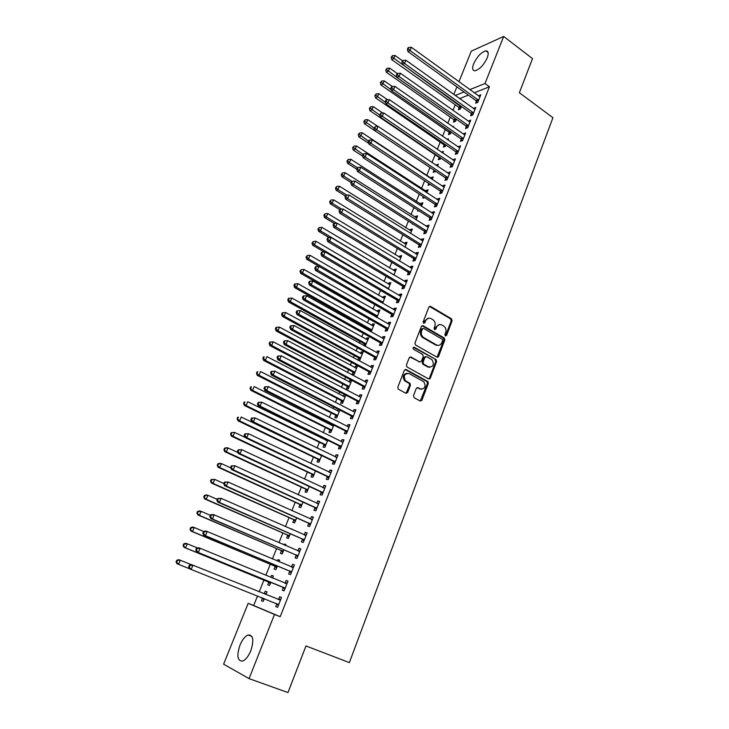 <?xml version="1.0" encoding="UTF-8"?>
<svg xmlns="http://www.w3.org/2000/svg" width="729" height="729" viewBox="0 0 729 729"><rect width="100%" height="100%" fill="white"/><g stroke="black" fill="none" stroke-linecap="round" stroke-linejoin="round"><path stroke-width="1.09" d="M445.383 335.923L446.558 335.431L452.098 320.842L451.524 318.828L430.584 306.417L428.88 307.1L423.175 321.817L423.622 323.275L424.825 322.783L425.563 320.869C426.839 318.318 428.67 317.571 431.049 318.646L433.062 319.84C435.04 321.489 435.632 323.64 434.849 326.282L434.119 328.187L434.566 329.636L435.76 329.144L436.489 327.239C437.737 324.697 439.551 323.949 441.902 325.006L443.888 326.182C445.847 327.813 446.44 329.945 445.656 332.588L444.936 334.483L445.319 335.878L445.674 335.495L451.215 320.924L450.64 318.919L429.454 306.408M423.649 323.293L424.697 320.951L425.563 320.869M434.575 329.645L435.605 327.312L436.489 327.239M239.941 645.211C242.301 639.67 245.026 636.253 248.106 634.968C253.245 634.85 254.139 640.117 250.803 650.778C248.443 656.337 245.728 659.772 242.639 661.085C237.435 661.139 236.533 655.854 239.941 645.211M473.659 63.76C477.149 56.525 481.222 52.224 485.879 50.866C488.421 50.975 488.867 53.299 487.236 57.846C483.728 65.118 479.655 69.428 475.016 70.777C472.438 70.677 471.982 68.335 473.659 63.76M413.498 395.665L414.154 397.742L420.186 400.996L421.927 400.212L428.297 383.463L427.841 381.531L406.135 369.539L404.367 370.296L397.815 387.199L398.225 389.113L405.889 393.296L407.657 392.512L410.436 385.286L410.008 383.363L405.506 380.775C403.137 375.882 404.322 373.476 409.078 373.576L423.795 381.75C426.21 386.58 425.062 388.985 420.351 388.967L417.999 387.682L416.259 388.457L413.498 395.665M257.519 595.957L253.683 605.498L280.191 616.707L489.432 86.787L484.995 83.525L469.813 89.64M280.191 616.707L274.487 614.465L249.054 678.626L223.603 664.165L248.179 603.33L274.487 614.465M458.933 81.766L471.308 51.139L503.666 36.45L532.516 58.621L519.358 92.738L552.937 117.697L349.364 662.615L305.97 645.949L287.991 692.55L249.054 678.626M503.666 36.45L484.995 83.525M436.89 357.119L438.585 356.381L444.808 340.015L444.28 338.028L423.102 325.735L421.38 326.446L414.974 342.967L415.466 344.945L436.89 357.119M436.598 361.611L430.301 378.169L428.588 378.934L406.891 366.906L406.445 364.956L409.224 357.784L410.974 357.037L419.713 361.93L421.444 361.183L423.248 356.472L422.765 354.504L413.425 349.2C412.751 347.924 413.042 347.286 414.309 347.305L436.106 359.652L436.598 361.611L435.723 361.648L429.427 378.178L430.301 378.169M430.055 378.178L429.791 378.852M283.299 587.574L282.251 590.208L284.11 590.9L287.991 581.113L286.123 580.457L285.075 583.082M272.537 578.07L273.384 575.965L271.607 575.345L270.805 577.359M268.837 582.261L267.807 584.822L269.566 585.487L270.869 582.243M296.111 555.288L295.081 557.885L296.967 558.469L300.785 548.837L298.89 548.29L297.869 550.86L300.011 550.805M285.558 545.565L285.959 544.572L284.155 544.053L283.845 544.827M281.43 550.869L280.419 553.384L282.205 553.94L283.863 549.803M308.722 523.522L307.711 526.074L309.625 526.538L313.379 517.061L311.456 516.633L310.508 519.021M293.823 519.95L292.83 522.438L294.644 522.884L296.648 517.882M321.134 492.257L320.131 494.763L322.081 495.128L325.772 485.796L323.822 485.468L322.947 487.692M306.034 489.514L305.05 491.966L306.891 492.303L309.233 486.471M333.353 461.475L332.369 463.945L334.338 464.2L337.974 455.024L336.005 454.796L335.185 456.855M318.054 459.543L317.088 461.949L318.956 462.195L321.617 455.552M345.382 431.176L344.407 433.609L346.403 433.764L349.984 424.725L347.988 424.597L347.232 426.492M332.187 424.305L331.713 425.49M329.891 430.028L328.943 432.397L330.829 432.543L333.809 425.116M357.219 401.342L356.271 403.738L358.285 403.793L361.812 394.89L359.789 394.863L359.096 396.603M344.835 394.653L344.079 394.635L343.395 396.357M341.555 400.95L340.616 403.283L342.53 403.337L345.81 395.154M368.883 371.963L367.945 374.323L369.977 374.287L373.458 365.521L371.416 365.584L370.779 367.17M353.036 372.309L352.116 374.606L354.048 374.578L357.474 366.031L355.533 366.086L354.895 367.671M380.365 343.031L379.445 345.355L381.504 345.227L384.921 336.588L382.862 336.752L382.288 338.183M365.019 346.257L368.774 337.819L366.815 337.964L366.24 339.404M364.354 344.088L363.762 345.564M391.673 314.527L390.771 316.823L392.849 316.605L396.221 308.103L394.134 308.349L393.624 309.643M376.893 317.543L379.909 310.016L377.932 310.253L377.403 311.547M402.818 286.461L401.925 288.72L404.021 288.411L407.338 280.036L405.242 280.364L404.777 281.522M403.091 285.777L402.909 286.242M388.293 289.094L390.881 282.624L388.885 282.934L388.411 284.11M413.799 258.804L412.915 261.028L415.029 260.636L418.3 252.389L416.177 252.799L415.776 253.82M399.51 261.073L401.697 255.624L399.674 256.025L399.255 257.064M424.615 231.558L423.74 233.745L425.873 233.28L429.099 225.152L426.957 225.644L426.611 226.528M410.573 233.471L412.35 229.024L410.318 229.489L409.953 230.41M435.268 204.712L434.411 206.872L436.562 206.316L439.742 198.306L437.582 198.88L437.282 199.637M421.462 206.28L422.856 202.799L420.806 203.336L420.487 204.138M418.045 210.234L417.671 211.146L418.956 210.818M445.774 178.25L444.927 180.382L447.096 179.753L450.221 171.853L447.797 173.137M432.197 179.489L433.217 176.937L431.149 177.557L430.875 178.231M428.77 183.471L428.06 185.257L430.219 184.419M456.126 152.17L455.288 154.266L457.475 153.573L460.555 145.791L458.167 147.021M439.122 157.674L438.293 159.724L440.38 159.059L440.781 158.056M442.767 153.081L443.423 151.45L441.373 152.133M466.332 126.472L465.503 128.532L467.708 127.757L470.743 120.094L468.382 121.287M449.201 132.532L448.39 134.555L450.486 133.817L451.187 132.077M453.192 127.065L453.493 126.317L452.591 126.646M476.383 101.131L475.581 103.163L477.787 102.324L480.785 94.761L478.461 95.909M459.142 107.746L458.35 109.733L460.455 108.931L461.439 106.47M489.432 86.787L474.196 92.82M468.364 95.135L459.562 98.615M455.233 104.748L452.964 110.389M450.249 117.123L447.77 123.283M445.237 129.58L442.549 136.268M440.188 142.119L437.282 149.354M435.104 154.758L431.978 162.531M429.973 167.497L426.747 175.507M424.642 180.746L421.553 188.428M419.266 194.105L416.314 201.441M413.853 207.555L411.038 214.554M408.395 221.106L405.716 227.758M402.9 234.756L400.367 241.062M397.369 248.516L394.972 254.457M391.792 262.367L389.541 267.953M386.17 276.337L384.074 281.54M380.511 290.397L378.561 295.236M374.797 304.576L373.011 309.032M371.17 313.588L370.952 314.153M369.056 318.855L367.416 322.929M365.594 327.458L365.147 328.569M363.261 333.253L361.784 336.926M359.962 341.436L359.297 343.095M357.42 347.751L356.107 351.032M354.294 355.515L353.401 357.739M351.542 362.368L350.385 365.238M348.59 369.703L347.46 372.501M345.61 377.093L344.626 379.554M342.84 383.992L341.473 387.372M339.632 391.938L338.812 393.979M337.044 398.389L335.44 402.353M333.618 406.9L332.962 408.513M331.203 412.896L329.362 417.462M327.549 421.973L327.066 423.157M325.316 427.513L323.239 432.689M321.434 437.172L321.134 437.919M319.393 442.239L317.06 448.034M313.415 457.083L310.836 463.498M307.401 472.037L304.558 479.09M301.332 487.109L298.234 494.809M295.218 502.29L291.855 510.646M289.058 517.599L285.431 526.62M282.852 533.017L278.952 542.722M276.592 548.563L272.418 558.952M270.286 564.228L265.83 575.309M263.934 580.02L259.187 591.811M454.194 120.094L453.383 122.108L455.488 121.333L456.336 119.228M471.371 113.751L470.56 115.802L472.766 115L475.782 107.382L473.44 108.548M444.18 145.062L443.36 147.094L445.446 146.392L446.002 145.016M447.998 140.023L448.472 138.838L447.014 139.348M461.247 139.275L460.418 141.353L462.605 140.615L465.667 132.897L463.298 134.109M437.5 166.239L438.339 164.153L436.07 165.273M434.019 170.386L433.199 172.445L435.514 171.187M450.969 165.164L450.13 167.278L452.308 166.613L455.406 158.776L453.001 160.034M426.848 192.83L428.051 189.822L425.991 190.406L425.7 191.135M423.431 196.803L422.884 198.151L424.734 197.65M440.544 191.435L439.687 193.577L441.847 192.985L445 185.038L442.84 185.649L442.558 186.342M416.04 219.83L417.626 215.857L415.576 216.367L415.238 217.224M412.614 223.767L412.423 224.231L413.097 224.067M429.964 218.089L429.099 220.258L431.24 219.748L434.438 211.683L432.288 212.212L431.969 213.041M405.06 247.222L407.046 242.274L405.014 242.711L404.622 243.686M419.23 245.135L418.346 247.341L420.478 246.912L423.722 238.72L421.59 239.176L421.216 240.123M395.437 271.261L321.908 227.357L320.432 230.829L393.933 274.997L396.312 269.074L394.298 269.429L393.851 270.532M408.331 272.582L407.438 274.824L409.543 274.478L412.842 266.158L410.728 266.532L410.299 267.616M408.604 271.881L408.422 272.354M382.616 303.264L385.413 296.266L383.427 296.548L382.925 297.778M397.269 300.439L396.366 302.717L398.453 302.453L401.797 294.015L399.711 294.306L399.219 295.527M371.134 331.932L374.36 323.867L372.391 324.059L371.845 325.426M369.949 330.137L369.585 331.057M386.042 328.724L385.131 331.03L387.19 330.857L390.589 322.291L388.521 322.491L387.974 323.858M358.322 360.408L359.752 360.354L363.142 351.87L361.192 351.97L360.591 353.483M358.723 358.149L357.903 360.181M374.642 357.438L373.713 359.78L375.763 359.698L379.208 351.004L377.157 351.114L376.556 352.626M351.642 380.292L349.829 380.31L349.164 381.96M347.314 386.57L346.384 388.894L348.307 388.903L351.743 380.347M363.069 386.589L362.131 388.976L364.154 388.985L367.653 380.146L365.621 380.164L364.965 381.832M338.22 409.261L337.573 410.874M335.741 415.43L334.802 417.79L336.698 417.89L339.832 410.081M351.323 416.195L350.367 418.61L352.362 418.719L355.925 409.753L353.911 409.671L353.191 411.493M326.1 439.469L325.799 440.216M323.995 444.726L323.038 447.123L324.915 447.314L327.731 440.28M339.386 446.266L338.411 448.718L340.388 448.927L344.006 439.815L342.019 439.642L341.236 441.61M312.067 474.47L311.092 476.903L312.951 477.194L315.447 470.952M327.266 476.802L326.273 479.299L328.232 479.6L331.895 470.351L329.936 470.068L329.089 472.21M299.947 504.678L298.963 507.138L300.795 507.539L302.963 502.117M314.955 507.821L313.944 510.355L315.876 510.774L319.603 501.37L317.662 500.987L316.751 503.292M291.992 529.509L292.174 529.054L290.297 528.762M287.645 535.35L286.643 537.856L288.447 538.348L290.279 533.783M302.444 539.342L301.423 541.92L303.319 542.44L307.109 532.89L305.196 532.398L304.212 534.876M279.079 561.749L279.699 560.209L277.913 559.635L277.348 561.029M275.152 566.506L274.131 569.048L275.917 569.65L277.394 565.959M289.732 571.372L288.693 573.978L290.561 574.616L294.416 564.911L292.529 564.31L291.5 566.916M265.265 591.173L267.005 591.875L265.265 591.173L264.226 593.743M262.467 598.144L261.429 600.732L263.178 601.434L261.429 600.732M267.014 591.857L265.948 594.527M264.29 598.664L263.178 601.443M277.603 607.321L275.753 606.574L277.603 607.303L281.512 597.452L279.654 596.741L278.606 599.384M276.81 603.913L275.753 606.574M253.683 605.498L248.179 603.33M453.793 94.488L456.883 86.851M463.999 91.982L455.224 95.517M478.57 95.627L480.028 96.684M473.577 108.211L475.044 109.259M468.547 120.886L470.014 121.925M463.48 133.653L464.956 134.692M458.368 146.511L459.862 147.54M436.261 164.809L437.692 165.765M453.228 159.46L454.732 160.48M431.149 177.557L432.589 178.514M448.053 172.509L449.565 173.52M425.991 190.406L427.44 191.353M442.84 185.649L444.362 186.651M420.806 203.336L422.264 204.284M437.582 198.88L439.113 199.883M415.576 216.367L417.043 217.306M432.288 212.212L433.837 213.205M410.318 229.489L411.794 230.419M426.957 225.644L428.515 226.628M405.014 242.711L406.5 243.632M421.59 239.176L423.148 240.151M399.674 256.025L401.169 256.936M416.177 252.799L417.753 253.774M394.298 269.429L395.801 270.341M410.728 266.532L412.313 267.497M388.885 282.934L390.398 283.836M405.242 280.364L406.837 281.321M383.427 296.548L384.948 297.432M399.711 294.306L401.315 295.245M377.932 310.253L379.463 311.128M394.134 308.349L395.747 309.278M372.391 324.059L373.941 324.934M388.521 322.491L390.143 323.421M366.815 337.964L368.373 338.83M382.862 336.752L384.493 337.664M361.192 351.97L362.76 352.836M377.157 351.114L378.807 352.025M429.682 378.925L429.162 378.643M355.533 366.086L357.11 366.942M371.416 365.584L373.075 366.487M349.829 380.31L351.414 381.149M365.621 380.164L367.298 381.057M344.079 394.635L345.683 395.473M359.789 394.863L361.475 395.747M353.911 409.671L355.606 410.545M347.988 424.597L349.692 425.463M342.019 439.642L343.733 440.489M336.005 454.796L337.727 455.643M329.936 470.068L331.677 470.907M323.822 485.468L325.581 486.289M317.662 500.987L319.43 501.798M311.456 516.633L313.233 517.435M290.361 528.589L292.056 529.336M305.196 532.398L306.991 533.191M284.155 544.053L285.868 544.791M298.89 548.29L300.694 549.065M277.913 559.635L279.635 560.364M292.529 564.31L294.352 565.075M271.607 575.345L273.348 576.056M286.123 580.457L287.955 581.213M279.654 596.741L281.503 597.479M439.35 324.578L435.605 327.312M428.424 318.209L424.697 320.951M437.045 357.192L443.925 340.069L443.396 338.083L422 325.708M442.612 340.598L442.239 339.204L423.649 328.442L422.446 328.943L421.663 330.966C420.87 333.545 421.426 335.677 423.321 337.345L436.425 344.899C438.794 345.929 440.598 345.163 441.847 342.603L442.612 340.598M422.756 328.506L421.572 329.016L422.446 328.943M437.974 345.382L435.55 344.954L422.446 337.409C420.56 335.741 420.004 333.609 420.797 331.03L421.572 329.016M428.707 378.989L429.427 378.178M419.868 362.003L409.935 356.991M414.309 347.305L413.443 347.359L435.96 359.561M428.688 366.951C433.436 366.96 434.52 364.546 431.96 359.716L426.629 356.672L424.907 357.401L423.102 362.113L423.576 364.072L428.688 366.951L427.814 366.979L429.8 367.325M425.59 356.627L424.041 357.438L424.907 357.401M427.814 366.979L422.702 364.099L422.237 362.149L424.041 357.438M435.723 361.648L435.085 359.588M421.362 389.313L417.024 387.628M407.092 373.221C403.101 374.287 402.29 376.802 404.65 380.784L406.126 381.212M405.998 393.341L409.57 385.286L409.151 383.363L405.269 381.212M420.269 401.032L427.422 383.463L426.975 381.54L405.114 369.485M402.499 60.799L401.952 62.093L403.328 60.389L402.499 60.799L395.027 55.468L393.687 58.621L391.701 59.605L458.641 107.181L460.081 109.077M391.965 56.889L392.503 55.623L391.172 57.281L391.965 56.889L461.257 106.935M392.503 55.623L395.027 55.468M391.701 59.605L391.172 57.281M478.598 100.283L410.017 50.52L411.375 47.294L479.983 96.802M477.331 102.497L475.873 100.547L407.93 51.559L410.017 50.52L408.249 48.743L408.796 47.458L407.958 47.877L407.411 49.162L408.249 48.743M407.411 49.162L407.93 51.559M411.375 47.294L408.796 47.458M397.433 73.611L389.651 68.116L388.302 71.296L386.324 72.244L453.684 119.529L455.151 121.451M386.57 69.547L387.117 68.28L385.787 69.929L386.57 69.547L396.959 77.383M387.117 68.28L389.651 68.116M386.324 72.244L385.787 69.929M392.393 86.541L384.229 80.855L382.871 84.054L380.902 84.974L448.69 131.976L450.194 133.926M381.139 82.295L381.686 81.019L380.356 82.669L381.139 82.295L391.282 89.904M381.686 81.019L384.229 80.855M380.902 84.974L380.356 82.669M473.577 112.94L404.549 63.478L405.925 60.234L474.971 109.432M472.346 115.146L470.861 113.177L402.481 64.48L404.549 63.478L402.782 61.692M401.952 62.093L402.481 64.48M405.925 60.234L403.328 60.389M468.528 125.689L399.045 76.527L400.431 73.255L469.923 122.162M467.335 127.894L465.813 125.889L396.986 77.493L399.045 76.527L397.269 74.732L397.824 73.419L396.995 73.811L396.448 75.114L397.269 74.732M396.448 75.114L396.986 77.493M400.431 73.255L397.824 73.419M387.536 99.727L378.77 93.695L377.403 96.911L375.444 97.795L443.669 144.506L445.191 146.483M375.672 95.144L376.219 93.859L374.888 95.499L375.672 95.144L385.559 102.507M376.219 93.859L378.77 93.695M375.444 97.795L374.888 95.499M382.67 113.004L373.275 106.616L371.89 109.86L369.94 110.708L438.603 157.118L440.17 159.132M370.15 108.083L370.706 106.789L369.375 108.421L370.15 108.083L379.782 115.209M370.706 106.789L373.275 106.616M369.94 110.708L369.375 108.421M463.434 138.528L393.505 89.685L394.89 86.386L464.847 134.974M462.277 140.733L460.728 138.701L391.446 90.606L393.505 89.685L391.719 87.872L392.275 86.551L391.455 86.924L390.899 88.245L391.719 87.872M390.899 88.245L391.446 90.606M394.89 86.386L392.275 86.551M458.304 151.468L387.919 102.926L389.313 99.609L459.726 147.887M457.183 153.664L455.598 151.596L385.869 103.819L387.919 102.926L386.124 101.103L386.689 99.782L385.869 100.137L385.313 101.468L386.124 101.103M385.313 101.468L385.869 103.819M389.313 99.609L386.689 99.782M433.691 169.966L435.104 171.862M377.777 126.372L367.735 119.638L366.341 122.909L364.409 123.72L374.578 130.509M364.6 121.114L365.156 119.811L363.826 121.442L364.6 121.114L374.068 128.076M365.156 119.811L367.735 119.638M364.409 123.72L363.826 121.442M453.146 164.499L382.288 116.275L383.7 112.931L454.577 160.89M452.062 166.686L450.44 164.59L380.246 117.123L382.288 116.275L380.492 114.444L381.057 113.104L379.681 114.781L380.492 114.444M379.681 114.781L380.246 117.123M383.7 112.931L381.057 113.104M429.417 183.89L430.001 184.692M432.379 179.015L362.149 132.76L360.755 136.05L358.823 136.824L368.701 143.321M359.005 134.245L359.57 132.933L358.24 134.555L359.005 134.245L368.528 141.18M359.57 132.933L362.149 132.76M358.823 136.824L358.24 134.555M447.943 177.621L376.62 129.726L378.041 126.354L449.383 173.985M446.904 179.808L445.246 177.676L374.588 130.537L376.62 129.726L374.815 127.885L375.389 126.536L374.004 128.204L374.815 127.885M374.004 128.204L374.588 130.537M378.041 126.354L375.389 126.536M427.212 191.918L356.536 145.973L355.123 149.29L353.201 150.019L362.769 156.234M353.374 147.477L353.939 146.146L352.599 147.768L353.374 147.477L362.942 154.384M353.939 146.146L356.536 145.973M353.201 150.019L352.599 147.768M422.018 204.904L350.868 159.287L349.446 162.631L347.542 163.323L356.773 169.237M347.687 160.799L348.262 159.469L346.931 161.082L347.687 160.799L349.446 162.631L357.347 167.697M348.262 159.469L350.868 159.287M347.542 163.323L346.931 161.082M416.778 217.989L345.163 172.7L343.733 176.063L341.837 176.719L351.05 182.542M341.974 174.231L342.548 172.882L341.218 174.486L341.974 174.231L343.733 176.063L352.061 181.339M342.548 172.882L345.163 172.7M341.837 176.719L341.218 174.486M411.493 231.157L339.413 186.214L337.974 189.604L336.087 190.214L345.355 196.001M336.206 187.754L336.789 186.396L335.458 188L336.206 187.754L337.974 189.604L346.904 195.181M336.789 186.396L339.413 186.214M336.087 190.214L335.458 188M406.181 244.434L333.627 199.828L332.169 203.245L330.292 203.819L339.632 209.551M330.401 201.377L330.984 200.01L329.654 201.614L330.401 201.377L332.169 203.245L341.81 209.177M330.984 200.01L333.627 199.828M330.292 203.819L329.654 201.614M400.822 257.802L327.786 213.542L326.328 216.987L324.46 217.515L334.301 223.484M324.551 215.11L325.134 213.734L323.804 215.328L324.551 215.11L326.328 216.987L336.698 223.274M325.134 213.734L327.786 213.542M324.46 217.515L323.804 215.328M318.655 228.942L319.247 227.557L317.917 229.143L318.655 228.942L320.432 230.829L318.582 231.321L329.198 237.663M319.247 227.557L321.908 227.357M318.582 231.321L317.917 229.143M389.997 284.829L315.985 241.29L314.5 244.78L312.659 245.226L324.123 251.97M312.714 242.885L313.315 241.481L311.985 243.067L312.714 242.885L314.5 244.78L388.493 288.593M313.315 241.481L315.985 241.29M312.659 245.226L311.985 243.067M384.529 298.489L310.016 255.314L308.522 258.841L306.69 259.242L380.675 302.143M306.736 256.927L307.337 255.514L306.007 257.091L306.736 256.927L308.522 258.841L383.007 302.28M307.337 255.514L310.016 255.314M306.69 259.242L306.007 257.091M379.016 312.249L304.002 269.457L302.489 273.011L300.676 273.366L374.952 315.748L376.182 317.133M300.703 271.079L301.305 269.657L299.974 271.224L300.703 271.079L302.489 273.011L377.485 316.067M301.305 269.657L304.002 269.457M300.676 273.366L299.974 271.224M373.458 326.118L297.942 283.699L296.421 287.281L294.616 287.6L369.393 329.599L371.216 331.722M294.625 285.34L295.236 283.909L294.516 284.037L293.905 285.467L294.625 285.34L296.421 287.281L371.918 329.964M295.236 283.909L297.942 283.699M294.616 287.6L293.905 285.467M367.872 340.079L291.837 298.061L290.306 301.669L288.511 301.934L363.798 343.55L365.63 345.674M288.502 299.71L289.121 298.27L288.402 298.38L287.791 299.819L288.502 299.71L290.306 301.669L366.313 343.96M289.121 298.27L291.837 298.061M288.511 301.934L287.791 299.819M362.231 354.157L285.686 312.531L284.137 316.158L282.36 316.386L358.149 357.611L359.998 359.725M282.333 314.199L282.952 312.741L282.241 312.832L281.622 314.29L282.333 314.199L284.137 316.158L360.664 358.057M282.952 312.741L285.686 312.531M282.36 316.386L281.622 314.29M356.554 368.327L279.48 327.111L277.922 330.775L276.154 330.948L352.471 371.772L354.33 373.886M276.109 328.788L276.738 327.321L276.036 327.403L275.407 328.861L276.109 328.788L277.922 330.775L354.977 372.264M276.738 327.321L279.48 327.111M276.154 330.948L275.407 328.861M350.831 382.616L273.229 341.801L271.662 345.491L269.912 345.628L346.74 386.042L348.617 388.147M269.848 343.496L270.477 342.019L269.776 342.083L269.147 343.55L269.848 343.496L271.662 345.491L349.246 386.58M270.477 342.019L273.229 341.801M269.912 345.628L269.147 343.55M345.063 397.004L266.932 356.609L265.347 360.326L263.606 360.418L340.972 400.421L342.858 402.517M263.534 358.322L264.162 356.836L263.47 356.873L262.832 358.358L263.534 358.322L265.347 360.326L343.468 400.996M263.47 356.873L264.162 356.836M263.606 360.418L262.832 358.358M338.949 411.484L260.581 371.535L258.986 375.289L257.264 375.317L335.158 414.91L337.062 416.997M257.164 373.266L257.802 371.763L257.109 371.781L256.471 373.284L258.986 375.289L337.645 415.53M257.109 371.781L257.802 371.763M257.264 375.317L256.471 373.284M333.408 426.11L254.184 386.58L252.571 390.361L250.867 390.343L329.308 429.499L331.212 431.586M333.435 426.046L332.798 426.028M250.749 388.32L251.387 386.807L250.712 386.807L250.065 388.32L252.571 390.361L331.786 430.165M250.712 386.807L251.387 386.807M250.867 390.343L250.065 388.32M327.512 440.826L247.732 401.743L246.11 405.552L244.415 405.488L323.403 444.207L325.325 446.285M327.567 440.708L326.747 440.68M244.279 403.502L244.926 401.98L244.251 401.952L243.604 403.474L246.11 405.552L325.872 444.918M244.251 401.952L244.926 401.98M244.415 405.488L243.604 403.474M321.571 455.661L241.226 417.024L239.595 420.861L237.918 420.751L317.461 459.024L319.393 461.102M321.434 455.47L320.66 455.452M237.763 418.801L238.41 417.261L237.745 417.225L237.089 418.756L239.595 420.861L319.922 459.78M237.745 417.225L238.41 417.261M237.918 420.751L237.089 418.756M244.898 437.282L234.674 432.434L233.034 436.297L231.366 436.133L311.465 473.959L313.415 476.028M231.193 434.22L231.849 432.671L231.184 432.607L230.528 434.156L233.034 436.297L313.926 474.761M231.184 432.607L234.674 432.434L231.849 432.671M231.366 436.133L230.528 434.156M442.703 190.834L370.897 143.276L372.337 139.886L444.152 187.18M441.701 193.03L440.006 190.861L368.883 144.05L370.897 143.276L369.102 141.417L369.676 140.059L368.865 140.369L368.291 141.727L369.102 141.417M368.291 141.727L368.883 144.05M372.337 139.886L369.676 140.059M437.418 204.156L365.138 156.935L366.587 153.509L438.885 200.466M436.471 206.343L434.73 204.138L363.133 157.664L365.138 156.935L363.334 155.058L363.917 153.691L362.532 155.359L363.334 155.058M362.532 155.359L363.133 157.664M366.587 153.509L363.917 153.691M432.106 217.57L359.342 170.695L360.791 167.242L433.582 213.852M431.204 219.757L429.417 217.515L357.347 171.379L359.342 170.695L357.529 168.809L358.112 167.433L357.31 167.706L356.736 169.082L357.529 168.809M356.736 169.082L357.347 171.379M360.791 167.242L358.112 167.433M426.747 231.084L353.492 184.555L354.959 181.084L428.233 227.339M425.882 233.262L424.068 230.993L351.506 185.202L353.492 184.555L351.679 182.66L352.262 181.275L351.469 181.53L350.886 182.924L351.679 182.66M350.886 182.924L351.506 185.202M354.959 181.084L352.262 181.275M421.353 244.698L347.605 198.534L349.082 195.026L422.847 240.925M420.505 246.83L418.683 244.57L345.628 199.135L347.605 198.534L345.783 196.62L346.375 195.217L344.99 196.866L345.783 196.62M344.99 196.866L345.628 199.135M349.082 195.026L346.375 195.217M415.913 258.412L341.664 212.613L343.149 209.077L417.416 254.612M415.083 260.499L413.252 258.248L339.705 213.169L341.664 212.613L339.842 210.69L340.434 209.278L339.058 210.918L339.842 210.69M339.058 210.918L339.705 213.169M343.149 209.077L340.434 209.278M410.436 272.227L335.677 226.801L337.181 223.247L411.958 268.4M409.625 274.277L407.775 272.026L333.727 227.311L335.677 226.801L333.855 224.86L334.456 223.439L333.672 223.648L333.071 225.07L333.855 224.86M409.88 271.671L407.775 272.026L409.88 271.662M333.071 225.07L333.727 227.311M337.181 223.247L334.456 223.439M404.914 286.151L329.654 241.099L331.157 237.517L406.445 282.296M404.121 288.146L402.308 285.932L327.713 241.572L329.654 241.099L327.813 239.148L328.424 237.718L327.649 237.909L327.039 239.34L327.813 239.148M327.039 239.34L327.713 241.572M331.157 237.517L328.424 237.718M399.355 300.175L323.576 255.514L325.098 251.897L400.895 296.293M398.581 302.134L396.713 299.883L321.644 255.934L323.576 255.514L321.735 253.546L322.346 252.106L321.571 252.28L320.96 253.719L321.735 253.546M320.96 253.719L321.644 255.934M325.098 251.897L322.346 252.106M436.953 345.418L435.66 344.945M393.76 314.308L317.443 270.04L318.983 266.395L395.309 310.39M393.004 316.213L391.118 313.98L315.539 270.413L317.443 270.04L315.602 268.062L316.222 266.604L315.457 266.759L314.837 268.217L315.602 268.062M314.837 268.217L315.539 270.413M318.983 266.395L316.222 266.604M388.11 328.542L311.274 284.674L312.823 281.002L389.678 324.596M437.327 356.991L437.856 357.183M438.339 356.818L437.646 356.563M387.372 330.41L385.477 328.178L309.369 285.012L311.274 284.674L309.424 282.688L310.044 281.221L309.287 281.358L308.668 282.825L309.424 282.688M308.668 282.825L309.369 285.012M312.823 281.002L310.044 281.221M382.424 342.894L305.05 299.437L306.608 295.737L384.001 338.912M381.704 344.708L379.791 342.475L303.164 299.719L305.05 299.437L303.2 297.432L303.82 295.947L303.073 296.065L302.444 297.541L303.2 297.432M302.444 297.541L303.164 299.719M306.608 295.737L303.82 295.947M428.151 381.887L426.857 381.404M376.693 357.347L298.781 314.308L300.348 310.572L378.278 353.346M375.991 359.115L374.068 356.891L296.903 314.545L298.781 314.308L296.922 312.285L297.55 310.8L296.803 310.891L296.174 312.386L296.922 312.285M296.174 312.386L296.903 314.545M300.348 310.572L297.55 310.8M370.915 371.918L292.457 329.298L294.042 325.535L372.519 367.881M420.988 400.349L421.699 400.613M370.241 373.631L368.3 371.416L290.598 329.49L292.457 329.298L290.598 327.266L291.226 325.763L290.488 325.845L289.85 327.339L290.598 327.266M289.85 327.339L290.598 329.49M294.042 325.535L291.226 325.763M365.101 386.598L286.087 344.407L287.682 340.616L366.714 382.525M364.436 388.265L362.486 386.051L284.237 344.544L286.087 344.407L284.219 342.366L284.857 340.844L284.119 340.908L283.481 342.42L284.219 342.366M283.481 342.42L284.237 344.544M287.682 340.616L284.857 340.844M277.703 356.089L277.056 357.62L277.785 357.584L278.432 356.053L277.703 356.089L281.276 355.825L360.864 397.287M278.432 356.053L281.276 355.825L279.663 359.643L277.831 359.734L356.636 400.795L358.595 403M359.233 401.387L279.663 359.643L277.785 357.584M277.056 357.62L277.831 359.734M271.234 371.398L270.577 372.938L271.306 372.92L271.953 371.38L271.234 371.398L274.806 371.152L354.649 412.149M271.953 371.38L274.806 371.152L273.184 374.998L271.37 375.034L350.731 415.658L352.708 417.863M353.328 416.295L273.184 374.998L271.306 372.92M270.577 372.938L271.37 375.034M264.709 386.835L264.053 388.384L264.773 388.393L265.429 386.835L264.709 386.835L268.29 386.598L349.018 427.158M265.429 386.835L268.29 386.598L266.659 390.48L264.855 390.462L344.781 430.639L346.767 432.835M347.368 431.322L266.659 390.48L264.773 388.393M348.389 427.066L349.045 427.094M264.053 388.384L264.855 390.462M258.139 402.39L257.474 403.957L258.184 403.984L258.85 402.417L258.139 402.39L261.729 402.171L343.031 442.266M258.85 402.417L261.729 402.171L260.071 406.089L258.285 406.017L338.785 445.729L340.789 447.916M341.372 446.458L260.071 406.089L258.184 403.984M342.238 442.111L343.086 442.129M257.474 403.957L258.285 406.017M251.505 418.082L250.84 419.658L251.551 419.704L252.216 418.127L251.505 418.082L255.104 417.881L336.998 457.493M252.216 418.127L255.104 417.881L253.437 421.827L251.669 421.699L332.743 460.947L334.766 463.125M335.322 461.721L253.437 421.827L251.551 419.704M336.051 457.274L337.071 457.293M250.84 419.658L251.669 421.699M244.826 433.892L244.151 435.477L244.853 435.55L245.527 433.955L244.826 433.892L248.425 433.709L330.911 472.839M245.527 433.955L248.425 433.709L246.748 437.682L244.99 437.509L326.656 476.274L328.688 478.452M329.226 477.103L246.748 437.682L244.853 435.55M329.827 472.565L331.021 472.574M244.151 435.477L244.99 437.509M237.873 452.518L228.068 447.961L226.409 451.862L224.76 451.643L305.433 489.004L307.392 491.064M224.568 449.766L225.234 448.207L224.568 448.125L223.912 449.684L226.409 451.862L307.875 489.852M224.568 448.125L226.418 447.752L228.068 447.961L225.234 448.207M224.76 451.643L223.912 449.684M238.082 449.839L237.408 451.442L238.101 451.533L238.784 449.921L238.082 449.839L241.7 449.675L324.779 488.312M238.784 449.921L241.7 449.675L240.005 453.684L238.265 453.447L320.523 491.729L322.564 493.897M323.075 492.604L240.005 453.684L238.101 451.533M323.539 487.974L324.915 487.974M237.408 451.442L238.265 453.447M230.765 467.881L221.416 463.608L219.739 467.544L218.108 467.271L299.346 504.167L301.323 506.218M217.889 465.439L218.563 463.863L217.907 463.762L217.242 465.33L219.739 467.544L301.788 505.06M217.907 463.762L219.775 463.352L221.416 463.608L218.563 463.863M218.108 467.271L217.242 465.33M231.293 465.913L230.61 467.526L231.293 467.644L231.977 466.022L231.293 465.913L234.911 465.767L318.6 503.903M231.977 466.022L234.911 465.767L233.207 469.813L231.476 469.522L314.336 507.302L316.395 509.462M316.878 508.231L233.207 469.813L231.293 467.644M317.206 503.511L318.764 503.493M230.61 467.526L231.476 469.522M223.858 483.491L214.7 479.39L213.014 483.354L211.401 483.026L293.213 519.449L295.199 521.49M211.155 481.231L211.838 479.646L211.191 479.518L210.517 481.104L213.014 483.354L295.646 520.388M211.191 479.518L214.7 479.39L211.838 479.646M211.401 483.026L210.517 481.104M224.441 482.124L223.748 483.746L224.432 483.883L225.124 482.252L224.441 482.124L228.068 481.997L312.367 519.622M225.124 482.252L228.068 481.997L226.345 486.07L224.641 485.724L308.103 523.003L310.171 525.153M310.636 523.978L226.345 486.07L224.432 483.883M310.818 519.166L312.559 519.139M223.748 483.746L224.641 485.724M217.16 499.347L207.929 495.301L206.234 499.292L204.63 498.909L287.035 534.84L289.039 536.89M204.375 497.16L205.049 495.556L204.412 495.41L203.737 497.005L206.234 499.292L289.459 535.833M204.412 495.41L206.325 494.927L207.929 495.301L205.049 495.556M204.63 498.909L203.737 497.005M217.534 498.463L216.841 500.112L217.515 500.267L218.208 498.627L217.534 498.463L221.16 498.354L306.089 535.46M218.208 498.627L221.16 498.354L219.429 502.463L217.743 502.062L301.815 538.822L303.902 540.973M304.348 539.861L219.429 502.463L217.515 500.267M304.385 534.958L306.308 534.904M216.841 500.112L217.743 502.062M210.408 515.33L201.113 511.339L199.4 515.367L197.814 514.929L280.811 550.359L282.825 552.4M197.532 513.216L198.215 511.603L197.586 511.43L196.903 513.043L199.4 515.367L283.216 551.406M197.586 511.43L199.527 510.911L201.113 511.339L198.215 511.603M197.814 514.929L196.903 513.043M210.572 514.947L209.87 516.606L210.535 516.788L211.237 515.13L210.572 514.947L212.531 514.401L214.208 514.856L299.756 551.425M211.237 515.13L214.208 514.856L212.458 519.002L210.781 518.538L295.482 554.778L297.587 556.92M297.997 555.862L212.458 519.002L210.535 516.788M209.87 516.606L210.781 518.538M203.746 531.505L194.233 527.504L192.502 531.569L190.934 531.067L274.532 566.005L276.564 568.028M190.633 529.4L191.326 527.778L190.697 527.577L190.014 529.199L192.502 531.569L276.938 567.098M190.697 527.577L192.666 527.021L194.233 527.504L191.326 527.778M190.934 531.067L190.014 529.199M203.546 531.569L202.835 533.236L203.5 533.446L204.202 531.769L203.546 531.569L205.532 530.985L207.191 531.496L293.377 567.526M204.202 531.769L207.191 531.496L205.423 535.678L203.774 535.15L289.094 570.853L291.208 572.985M291.609 571.992L205.423 535.678L203.5 533.446M291.354 566.916L293.659 566.825M202.835 533.236L203.774 535.15M197.504 547.998L187.298 543.807L185.558 547.907L184.009 547.351L268.208 581.769L270.249 583.783M272.646 577.805L271.953 577.833M183.681 545.72L184.382 544.08L183.763 543.861L183.061 545.502L185.558 547.907L270.596 582.908M183.763 543.861L185.74 543.269L187.298 543.807L184.382 544.08M184.009 547.351L183.061 545.502M196.465 548.326L195.755 550.012L196.402 550.24L197.112 548.554L196.465 548.326L198.47 547.698L200.111 548.272L286.944 583.756M197.112 548.554L200.111 548.272L198.334 552.491L196.702 551.908L282.661 587.064L284.793 589.187M285.157 588.257L198.334 552.491L196.402 550.24M284.747 583.1L287.253 582.972M195.755 550.012L196.702 551.908M262.057 597.771L263.889 599.666M266.304 593.634L264.035 593.761M191.189 564.62L180.309 560.246L178.55 564.374L189.549 568.775M176.764 560.282L178.769 559.644L180.309 560.246L176.764 560.282L176.063 561.931L176.673 562.168L177.375 560.519M176.673 562.168L178.55 564.374L177.019 563.763L176.063 561.931M189.321 565.23L188.601 566.925L189.248 567.18L189.968 565.485L189.321 565.23L191.353 564.565L280.455 600.113M189.968 565.485L192.975 565.194L191.18 569.449L189.567 568.802L188.601 566.925M278.66 604.651L191.18 569.449L189.248 567.18M277.986 599.366L280.802 599.256M278.314 605.526L276.245 603.439M445.674 335.495L446.558 335.431M423.959 322.865L424.825 322.783M434.876 329.216L435.76 329.144M429.718 306.517L430.584 306.417M450.586 318.883L451.47 318.801M451.215 320.924L452.098 320.842M422.237 325.817L423.102 325.735M443.296 338.019L444.18 337.964M443.925 340.069L444.808 340.015M437.71 356.417L438.585 356.381M420.797 331.03L421.663 330.966M422.856 337.673L423.722 337.609M435.55 344.954L436.425 344.899M410.117 357.073L410.974 357.037M418.847 361.958L419.713 361.93M422.237 362.149L423.102 362.113M422.884 364.218L423.749 364.19M417.134 387.682L417.999 387.682M419.485 388.967L420.351 388.967M408.923 383.208L409.78 383.199M409.57 385.286L410.436 385.286M406.8 392.503L407.657 392.512M405.278 369.557L406.135 369.539M426.775 381.404L427.65 381.404M427.422 383.463L428.297 383.463M421.052 400.194L421.927 400.212M458.641 107.181L460.755 106.37M459.015 107.555L461.129 106.744M478.47 100.092L476.256 100.939M478.087 99.7L475.873 100.547M453.684 119.529L455.707 118.781M454.058 119.911L456.163 119.137M448.69 131.976L450.24 131.42M449.073 132.35L450.732 131.758M473.449 112.749L471.244 113.56M473.066 112.357L470.861 113.177M468.392 125.497L466.196 126.281M468.009 125.115L465.813 125.889M443.669 144.506L444.717 144.142M444.043 144.88L445.209 144.479M438.603 157.118L439.131 156.945M438.986 157.491L439.633 157.282M463.298 138.337L461.111 139.084M462.915 137.954L460.728 138.701M458.167 151.277L455.989 151.978M457.785 150.894L455.598 151.596M453.01 164.307L450.832 164.973M452.618 163.925L450.44 164.59M447.806 177.429L445.638 178.058M447.415 177.047L445.246 177.676M386.798 288.219L387.946 288.046M387.372 288.556L388.347 288.411M380.474 301.997L382.461 301.733M381.012 302.335L382.862 302.098M374.952 315.748L376.929 315.529M375.362 316.104L377.34 315.885M369.393 329.599L371.362 329.426M369.803 329.955L371.772 329.781M363.798 343.55L365.748 343.423M364.208 343.906L366.168 343.778M358.149 357.611L360.099 357.52M358.568 357.966L360.518 357.875M352.471 371.772L354.403 371.735M352.891 372.127L354.832 372.082M346.74 386.042L348.672 386.042M347.168 386.397L349.091 386.397M340.972 400.421L342.885 400.467M341.4 400.768L343.313 400.813M335.158 414.91L337.062 415.001M335.595 415.257L337.5 415.348M329.308 429.499L331.194 429.645M329.736 429.846L331.631 429.982M323.403 444.207L325.289 444.398M323.84 444.553L325.717 444.736L323.831 444.544M317.461 459.024L319.329 459.261M317.899 459.361L319.767 459.598M311.465 473.959L313.324 474.242M311.912 474.297L313.771 474.579M442.558 190.652L440.398 191.244M442.166 190.269L440.006 190.861M437.282 203.965L435.131 204.521M436.881 203.582L434.73 204.138M431.96 217.379L429.818 217.898M431.568 216.996L429.417 217.515M426.602 230.893L424.469 231.366M426.201 230.519L424.068 230.993M421.207 244.507L419.084 244.944M420.806 244.133L418.683 244.57M415.767 258.221L413.653 258.613M415.366 257.847L413.252 258.248M410.29 272.035L408.185 272.391M404.777 285.959L402.672 286.269M404.358 285.586L402.262 285.905M399.21 299.983L397.123 300.257M398.799 299.619L396.713 299.883M393.605 314.117L391.528 314.345M393.195 313.752L391.118 313.98M387.965 328.36L385.896 328.542M387.546 327.986L385.477 328.178M382.278 342.703L380.219 342.84M381.85 342.338L379.791 342.475M376.547 357.164L374.496 357.256M376.118 356.8L374.068 356.891M370.769 371.726L368.728 371.772M370.341 371.371L368.3 371.416M364.947 386.406L362.924 386.406M364.518 386.051L362.486 386.051M359.087 401.205L357.064 401.15M358.65 400.85L356.636 400.795M353.173 416.113L351.168 416.013M352.736 415.758L350.731 415.658M347.214 431.14L345.227 430.985M346.776 430.784L344.781 430.639M339.222 446.075L341.208 446.266L339.231 446.084M340.771 445.929L338.785 445.729M335.158 461.539L333.189 461.293M334.711 461.193L332.743 460.947M329.061 476.921L327.111 476.62M328.615 476.575L326.656 476.274M305.433 489.004L307.274 489.332M305.879 489.341L307.72 489.669M322.92 492.421L320.97 492.075M322.464 492.075L320.523 491.729M299.346 504.167L301.177 504.55M299.792 504.495L301.624 504.887M316.723 508.049L314.791 507.648M316.268 507.703L314.336 507.302M318.363 503.903L317.844 503.803M293.213 519.449L295.035 519.877M293.669 519.777L295.482 520.214M310.481 523.796L308.558 523.34M310.016 523.458L308.103 523.003M312.13 519.622L311.52 519.476M287.035 534.84L288.839 535.332M287.49 535.177L289.295 535.66M304.184 539.679L302.28 539.159M303.72 539.342L301.815 538.822M305.852 535.469L305.096 535.268M280.811 550.359L282.597 550.905M281.266 550.687L283.062 551.233M297.833 555.68L295.947 555.115M297.368 555.343L295.482 554.778M299.519 551.434L298.535 551.142M274.532 566.005L276.309 566.597M274.997 566.324L276.774 566.925M291.436 571.818L289.568 571.19M290.971 571.481L289.094 570.853M293.14 567.536L291.718 567.071M268.208 581.769L269.976 582.416M268.673 582.088L270.441 582.735M284.993 588.075L283.125 587.392M284.52 587.747L282.661 587.064M286.707 583.765L284.839 583.1M262.303 597.971L264.053 598.673M278.487 604.478L276.646 603.73M280.218 600.122L278.36 599.402M248.106 634.968L251.888 636.399M485.879 50.866L488.111 52.543M450.64 318.919L451.524 318.828M443.396 338.083L444.28 338.028M422.446 337.409L423.321 337.345M422.702 364.099L423.576 364.072M435.231 359.689L436.106 359.652M404.65 380.784L405.506 380.775M409.151 383.363L410.008 383.363M426.975 381.54L427.841 381.531M386.844 288.237L387.983 288.073M380.547 302.043L382.534 301.788M375.071 315.821L377.048 315.602M369.548 329.699L371.517 329.526M363.99 343.678L365.94 343.55M358.376 357.766L360.326 357.684M352.736 371.963L354.668 371.918M347.04 386.261L348.963 386.261M341.309 400.668L343.222 400.713M335.531 415.184L337.436 415.275M329.699 429.809L331.595 429.946M404.404 285.613L402.308 285.932M398.872 299.665L396.786 299.938M393.314 313.825L391.236 314.053M387.7 328.096L385.632 328.278M382.051 342.475L379.991 342.612M376.346 356.964L374.305 357.055M370.605 371.562L368.573 371.608M364.819 386.27L362.796 386.27M358.987 401.096L356.973 401.05M353.109 416.04L351.105 415.94M347.177 431.094L345.191 430.948"/></g></svg>
